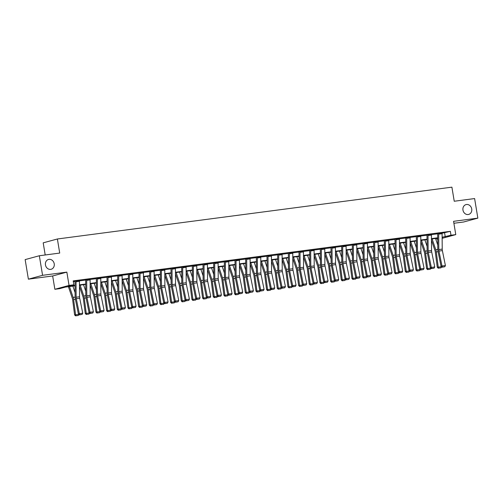 <?xml version="1.0" encoding="UTF-8"?>
<svg xmlns="http://www.w3.org/2000/svg" width="503" height="503" viewBox="0 0 503 503"><rect width="100%" height="100%" fill="white"/><g stroke="black" fill="none" stroke-linecap="round" stroke-linejoin="round"><path stroke-width="0.75" d="M54.217 263.786A5.087 4.401 -105.2 0 1 51.174 269.268A5.087 4.401 -105.2 0 1 45.465 264.936A5.087 4.401 -105.2 0 1 48.508 259.454A5.087 4.401 -105.2 0 1 54.217 263.786M471.72 208.94A5.087 4.401 -105.2 0 1 468.677 214.423A5.087 4.401 -105.2 0 1 462.967 210.091A5.087 4.401 -105.2 0 1 466.011 204.608A5.087 4.401 -105.2 0 1 471.72 208.94M75.041 285.823L65.403 287.087L59.65 288.653L54.865 289.282L69.049 285.427L73.834 284.799L68.081 286.358L75.041 285.446M52.664 275.977L66.849 272.123L42.573 275.311L39.335 255.75L25.15 259.605L28.388 279.165L52.664 275.977L54.865 289.282M45.201 254.977L43.195 242.842L57.38 238.988L451.901 187.16L454.234 201.244L474.612 198.566L477.85 218.126L453.574 221.32L455.781 234.618L442.137 238.328M453.901 223.269L463.665 221.986L477.85 218.126M437.711 238.988L436.811 239.107L437.711 238.862M436.679 238.315L436.811 239.107M42.573 275.311L28.388 279.165M442.08 233.229L450.342 231.336L73.187 280.881L73.834 284.799M73.319 281.674L75.01 281.454M79.417 280.875L85.68 280.052A0.792 0.396 -97.5 0 0 85.655 279.787L85.648 279.725M90.087 279.473L96.343 278.649M100.751 278.071L107.013 277.247M111.415 276.669L117.677 275.845A0.792 0.396 -97.5 0 0 117.658 275.581L117.645 275.525M122.084 275.267L128.347 274.443M132.748 273.865L139.01 273.047A0.792 0.396 -97.5 0 0 138.991 272.783L138.979 272.72M143.418 272.469L149.674 271.645M154.081 271.067L160.344 270.243A0.792 0.396 -97.5 0 0 160.325 269.979L160.312 269.916M164.751 269.665L171.007 268.841M175.415 268.262L181.677 267.439M186.085 266.86L192.341 266.037A0.792 0.396 -97.5 0 0 192.322 265.773L196.704 265.094M196.748 265.458L203.011 264.635M207.418 264.056L213.674 263.239A0.792 0.396 -97.5 0 0 213.656 262.975L213.643 262.912M218.082 262.654L224.344 261.837M228.752 261.258L235.008 260.435A0.792 0.396 -97.5 0 0 234.989 260.17L234.976 260.108M239.415 259.856L245.678 259.032M250.085 258.454L256.341 257.63M260.749 257.052L267.011 256.228A0.792 0.396 -97.5 0 0 266.986 255.964L271.369 255.285M271.419 255.65L277.675 254.826M282.082 254.248L288.345 253.424A0.792 0.396 -97.5 0 0 288.32 253.16L288.313 253.103M292.746 252.846L299.008 252.028M303.416 251.443L309.678 250.626A0.792 0.396 -97.5 0 0 309.653 250.362L309.647 250.299M314.079 250.048L320.342 249.224M324.749 248.645L331.012 247.822M335.413 247.243L341.675 246.42A0.792 0.396 -97.5 0 0 341.656 246.156L346.039 245.477M346.083 245.841L352.339 245.018M356.746 244.439L363.009 243.615A0.792 0.396 -97.5 0 0 362.99 243.351L362.977 243.295M367.416 243.037L373.672 242.213M378.08 241.635L384.342 240.818A0.792 0.396 -97.5 0 0 384.317 240.553L384.311 240.491M388.75 240.239L395.006 239.415M399.413 238.837L405.676 238.013M410.083 237.435L416.339 236.611A0.792 0.396 -97.5 0 0 416.321 236.347L420.703 235.668M420.747 236.033L427.009 235.209M431.417 234.631L437.673 233.807A0.792 0.396 -97.5 0 0 437.654 233.543L437.641 233.486M442.036 232.864L437.648 233.53M431.367 234.266L426.978 234.882M410.033 237.07L405.651 237.73M399.369 238.472L394.974 239.088M388.7 239.874L384.317 240.535M378.036 241.27L373.641 241.893M367.366 242.672L362.984 243.339M356.702 244.074L352.307 244.691M335.369 246.879L330.987 247.539M324.705 248.281L320.31 248.897M314.035 249.683L309.653 250.343M303.372 251.085L298.983 251.745M292.702 252.481L288.32 253.147M282.038 253.883L277.643 254.505M260.705 256.687L256.316 257.354M250.035 258.089L245.646 258.705M239.371 259.491L234.983 260.152M228.702 260.894L224.313 261.51M218.038 262.289L213.656 262.956M207.368 263.691L202.979 264.314M186.035 266.496L181.652 267.162M175.371 267.898L170.976 268.514M164.707 269.3L160.319 269.96M154.037 270.702L149.643 271.318M143.374 272.104L138.985 272.764M132.704 273.5L128.315 274.122M122.04 274.902L117.652 275.569M111.37 276.304L106.988 276.971M100.707 277.706L96.312 278.322M90.037 279.108L85.655 279.769M79.373 280.511L74.978 281.127M66.849 272.123L69.049 285.427M450.342 231.336L450.99 235.247L455.781 234.618M39.335 255.75L59.712 253.072L57.38 238.988M442.131 237.655L442.558 237.542L442.131 237.598M437.704 238.177L431.467 239M427.041 239.579L420.797 240.403M416.371 240.981L410.134 241.798M405.707 242.383L399.464 243.201M395.037 243.785L388.8 244.603M384.374 245.187L378.137 246.005M373.704 246.589L367.467 247.407M363.04 247.985L356.803 248.809M352.377 249.387L346.133 250.211M341.707 250.79L335.47 251.613M331.043 252.192L324.8 253.009M320.373 253.594L314.136 254.411M309.71 254.996L303.466 255.813M299.04 256.398L292.803 257.215M288.376 257.8L282.133 258.617M277.706 259.196L271.469 260.02M267.043 260.598L260.799 261.422M256.373 262L250.136 262.824M245.709 263.402L239.466 264.22M235.039 264.804L228.802 265.622M224.376 266.206L218.132 267.024M213.706 267.609L207.469 268.426M203.042 269.004L196.805 269.828M192.372 270.407L186.135 271.23M181.709 271.809L175.472 272.632M171.045 273.211L164.802 274.028M160.375 274.613L154.138 275.43M149.712 276.015L143.468 276.832M139.042 277.417L132.805 278.234M128.378 278.819L122.135 279.637M117.708 280.215L111.471 281.039M107.045 281.617L100.801 282.441M96.375 283.019L90.138 283.843M85.711 284.421L79.468 285.239M442.131 237.221L450.99 235.247M79.468 284.868L85.705 284.044M90.131 283.466L96.375 282.642M100.801 282.064L107.038 281.24M111.465 280.661L117.708 279.844M122.135 279.259L128.372 278.442M132.798 277.857L139.042 277.04M143.468 276.455L149.705 275.638M154.132 275.053L160.375 274.236M164.802 273.657L171.039 272.833M175.465 272.255L181.709 271.431M186.135 270.853L192.372 270.029M196.799 269.451L203.036 268.633M207.469 268.049L213.706 267.231M218.132 266.647L224.369 265.829M228.796 265.244L235.039 264.427M239.466 263.842L245.703 263.025M250.129 262.447L256.373 261.623M260.799 261.044L267.036 260.221M271.463 259.642L277.706 258.825M282.133 258.24L288.37 257.423M292.796 256.838L299.04 256.021M303.466 255.436L309.703 254.619M314.13 254.034L320.373 253.216M324.8 252.638L331.037 251.814M335.463 251.236L341.707 250.412M346.133 249.834L352.37 249.01M356.797 248.432L363.04 247.614M367.467 247.03L373.704 246.212M378.13 245.627L384.374 244.81M388.8 244.225L395.037 243.408M399.464 242.823L405.701 242.006M410.127 241.427L416.371 240.604M420.797 240.025L427.034 239.202M431.461 238.623L437.704 237.8M444.595 232.902L445.243 236.812M438.61 233.266L442.03 232.832A2.779 1.383 82.5 0 1 442.106 233.694L442.219 249.111A3.974 1.974 -97.5 0 0 442.376 250.62L445.406 265.546L441.986 265.993L442.42 267.055L442.049 267.212L444.815 266.741L442.42 267.055M438.61 233.285A2.779 1.383 82.5 0 1 438.685 234.14L438.798 249.557A3.974 1.974 -97.5 0 0 438.956 251.066L441.986 265.993L441.056 266.395L438.025 251.469A5.961 2.961 82.5 0 1 437.786 249.205L437.673 233.788M441.056 266.395L442.049 267.212M444.815 266.741L445.406 265.546M431.473 240.258L434.969 250.601A3.974 1.974 82.5 0 1 435.302 252.06L437.264 267.275L438.245 267.156L436.283 251.94A5.961 2.961 -97.5 0 0 435.787 249.752L432.121 238.912M437.755 245.024L435.541 238.466M441.59 266.835L440.986 267.835L438.207 268.2L437.264 267.275M438.597 268.149L438.245 267.156L441.471 266.735M431.36 234.222L431.367 234.235A2.779 1.383 82.5 0 1 431.436 235.096L431.549 250.513A3.974 1.974 -97.5 0 0 431.706 252.022L434.737 266.948L431.316 267.395L431.756 268.451L431.385 268.615L434.152 268.137L431.756 268.451M427.94 234.668L427.946 234.687A2.779 1.383 82.5 0 1 428.022 235.542L428.135 250.959A3.974 1.974 -97.5 0 0 428.292 252.468L431.316 267.395L430.386 267.797L427.355 252.871A5.961 2.961 82.5 0 1 427.122 250.607L427.009 235.19A0.792 0.396 -97.5 0 0 426.984 234.945M430.386 267.797L431.385 268.615M434.152 268.137L434.737 266.948M417.276 236.07L420.697 235.637A2.779 1.383 82.5 0 1 420.772 236.498L420.885 251.915A3.974 1.974 -97.5 0 0 421.042 253.418L424.073 268.351L420.653 268.797L421.093 269.853L420.715 270.017L423.482 269.539L421.093 269.853M417.276 236.089A2.779 1.383 82.5 0 1 417.352 236.944L417.465 252.361A3.974 1.974 -97.5 0 0 417.622 253.87L420.653 268.797L419.722 269.199L416.691 254.273A5.961 2.961 82.5 0 1 416.453 252.009L416.339 236.592M419.722 269.199L420.715 270.017M423.482 269.539L424.073 268.351M420.81 241.66L424.306 252.003A3.974 1.974 82.5 0 1 424.639 253.462L426.601 268.677L427.581 268.558L425.62 253.342A5.961 2.961 -97.5 0 0 425.117 251.154L421.457 240.315M427.091 246.426L424.872 239.868M430.92 268.237L430.323 269.237L427.537 269.602L426.601 268.677M427.927 269.551L427.581 268.558L430.801 268.137M410.14 243.056L413.636 253.405A3.974 1.974 82.5 0 1 413.969 254.864L415.931 270.08L416.912 269.96L414.95 254.744A5.961 2.961 -97.5 0 0 414.453 252.556L410.788 241.717M416.421 247.822L414.208 241.264M420.257 269.639L419.659 270.639L416.874 271.004L415.931 270.08M417.264 270.954L416.912 269.96L420.137 269.539M410.102 237.894L406.688 238.347A2.779 1.383 82.5 0 0 406.613 237.485L410.033 237.039A2.779 1.383 82.5 0 1 410.102 237.894L410.215 253.317A3.974 1.974 -97.5 0 0 410.373 254.82L413.403 269.746L409.989 270.199L410.423 271.255L410.052 271.419L412.818 270.941L410.423 271.255M405.644 237.686L405.651 237.749A0.792 0.396 -97.5 0 1 405.676 237.994L405.789 253.411A5.961 2.961 82.5 0 0 406.022 255.669L409.052 270.601L409.989 270.199L406.958 255.273A3.974 1.974 -97.5 0 1 406.801 253.764L406.688 238.347M409.052 270.601L410.052 271.419M412.818 270.941L413.403 269.746M399.363 238.422L399.363 238.441A2.779 1.383 82.5 0 1 399.439 239.296L399.552 254.719A3.974 1.974 -97.5 0 0 399.709 256.222L402.74 271.148L399.319 271.601L399.759 272.657L399.382 272.815L402.149 272.343L399.759 272.657M395.943 238.875L395.943 238.887A2.779 1.383 82.5 0 1 396.018 239.749L396.131 255.166A3.974 1.974 -97.5 0 0 396.289 256.675L399.319 271.601L398.389 272.004L395.358 257.071A5.961 2.961 82.5 0 1 395.119 254.814L395.006 239.397A0.792 0.396 -97.5 0 0 394.987 239.151M398.389 272.004L399.382 272.815M402.149 272.343L402.74 271.148M388.769 240.698L385.355 241.151A2.779 1.383 82.5 0 0 385.279 240.289L388.7 239.843A2.779 1.383 82.5 0 1 388.769 240.698L388.882 256.115A3.974 1.974 -97.5 0 0 389.045 257.624L392.07 272.551L388.656 273.003L389.089 274.06L388.718 274.217L391.485 273.745L389.089 274.06M385.355 241.151L385.468 256.568A3.974 1.974 -97.5 0 0 385.625 258.07L388.656 273.003L387.719 273.399L384.688 258.473A5.961 2.961 82.5 0 1 384.455 256.216L384.342 240.799M387.719 273.399L388.718 274.217M391.485 273.745L392.07 272.551M399.476 244.458L402.972 254.807A3.974 1.974 82.5 0 1 403.305 256.266L405.267 271.482L406.248 271.362L404.286 256.146A5.961 2.961 -97.5 0 0 403.783 253.958L400.124 243.119M405.758 249.224L403.538 242.666M409.587 271.042L408.989 272.041L406.204 272.4L405.267 271.482M406.594 272.356L406.248 271.362L409.467 270.941M388.806 245.86L392.309 256.203A3.974 1.974 82.5 0 1 392.636 257.662L394.597 272.884L395.578 272.764L393.616 257.549A5.961 2.961 -97.5 0 0 393.12 255.361L389.454 244.521M395.088 250.626L392.874 244.068M398.923 272.437L398.326 273.443L395.54 273.802L394.597 272.884M395.93 273.758L395.578 272.764L398.804 272.343M378.143 247.262L381.639 257.605A3.974 1.974 82.5 0 1 381.972 259.064L383.934 274.286L384.914 274.166L382.953 258.944A5.961 2.961 -97.5 0 0 382.45 256.756L378.79 245.917M384.424 252.028L382.205 245.47M388.253 273.839L387.656 274.845L384.87 275.204L383.934 274.286M385.26 275.16L384.914 274.166L388.134 273.739M367.479 248.664L370.975 259.007A3.974 1.974 82.5 0 1 371.308 260.466L373.264 275.688L374.245 275.569L372.283 260.347A5.961 2.961 -97.5 0 0 371.786 258.158L368.121 247.319M373.754 253.43L371.541 246.872M377.59 275.242L376.992 276.248L374.207 276.606L373.264 275.688M374.597 276.562L374.245 275.569L377.47 275.141M356.809 250.066L360.305 260.409A3.974 1.974 82.5 0 1 360.638 261.868L362.6 277.084L363.581 276.971L361.619 261.749A5.961 2.961 -97.5 0 0 361.116 259.561L357.457 248.721M363.091 254.832L360.871 248.275M366.926 276.644L366.322 277.643L363.537 278.008L362.6 277.084M363.933 277.958L363.581 276.971L366.8 276.543M346.146 251.469L349.642 261.812A3.974 1.974 82.5 0 1 349.975 263.27L351.93 278.486L352.911 278.366L350.949 263.151A5.961 2.961 -97.5 0 0 350.453 260.963L346.787 250.123M352.421 256.234L350.207 249.677M356.256 278.046L355.659 279.046L352.873 279.41L351.93 278.486M353.263 279.36L352.911 278.366L356.137 277.945M335.476 252.871L338.972 263.214A3.974 1.974 82.5 0 1 339.305 264.672L341.267 279.888L342.247 279.769L340.286 264.553A5.961 2.961 -97.5 0 0 339.783 262.365L336.123 251.525M341.757 257.63L339.544 251.072M345.592 279.448L344.989 280.448L342.203 280.812L341.267 279.888M342.6 280.762L342.247 279.769L345.467 279.347M324.812 254.267L328.308 264.616A3.974 1.974 82.5 0 1 328.641 266.074L330.603 281.29L331.578 281.171L329.616 265.955A5.961 2.961 -97.5 0 0 329.119 263.767L325.454 252.927M331.093 259.032L328.874 252.475M334.923 280.85L334.325 281.85L331.54 282.214L330.603 281.29M331.93 282.164L331.578 281.171L334.803 280.749M314.142 255.669L317.638 266.012A3.974 1.974 82.5 0 1 317.971 267.477L319.933 282.692L320.914 282.573L318.952 267.357A5.961 2.961 -97.5 0 0 318.449 265.169L314.79 254.329M320.424 260.435L318.21 253.877M324.259 282.246L323.655 283.252L320.87 283.61L319.933 282.692M321.266 283.566L320.914 282.573L324.133 282.152M303.479 257.071L306.975 267.414A3.974 1.974 82.5 0 1 307.308 268.872L309.27 284.094L310.244 283.975L308.282 268.753A5.961 2.961 -97.5 0 0 307.786 266.565L304.12 255.725M309.76 261.837L307.54 255.279M313.589 283.648L312.992 284.654L310.206 285.012L309.27 284.094M310.596 284.968L310.244 283.975L313.47 283.554M292.809 258.473L296.305 268.816A3.974 1.974 82.5 0 1 296.638 270.274L298.6 285.497L299.581 285.377L297.619 270.155A5.961 2.961 -97.5 0 0 297.122 267.967L293.456 257.127M299.09 263.239L296.877 256.681M302.925 285.05L302.322 286.056L299.536 286.414L298.6 285.497M299.933 286.37L299.581 285.377L302.8 284.95M282.145 259.875L285.641 270.218A3.974 1.974 82.5 0 1 285.974 271.677L287.936 286.899L288.911 286.779L286.949 271.557A5.961 2.961 -97.5 0 0 286.452 269.369L282.787 258.529M288.426 264.641L286.207 258.083M292.256 286.452L291.658 287.452L288.873 287.817L287.936 286.899M289.263 287.766L288.911 286.779L292.136 286.352M271.475 261.277L274.971 271.62A3.974 1.974 82.5 0 1 275.304 273.079L277.266 288.294L278.247 288.175L276.285 272.959A5.961 2.961 -97.5 0 0 275.789 270.771L272.123 259.932M277.757 266.043L275.543 259.485M281.592 287.854L280.988 288.854L278.203 289.219L277.266 288.294M278.599 289.168L278.247 288.175L281.473 287.754M260.812 262.679L264.308 273.022A3.974 1.974 82.5 0 1 264.641 274.481L266.603 289.697L267.577 289.577L265.622 274.361A5.961 2.961 -97.5 0 0 265.119 272.173L261.453 261.334M267.093 267.445L264.874 260.887M270.922 289.256L270.325 290.256L267.539 290.621L266.603 289.697M267.929 290.571L267.577 289.577L270.803 289.156M250.142 264.075L253.638 274.424A3.974 1.974 82.5 0 1 253.971 275.883L255.933 291.099L256.914 290.979L254.952 275.763A5.961 2.961 -97.5 0 0 254.455 273.575L250.79 262.736M256.423 268.841L254.21 262.283M260.258 290.659L259.655 291.658L256.876 292.023L255.933 291.099M257.266 291.973L256.914 290.979L260.139 290.558M239.478 265.477L242.974 275.826A3.974 1.974 82.5 0 1 243.307 277.285L245.269 292.501L246.25 292.381L244.288 277.166A5.961 2.961 -97.5 0 0 243.785 274.978L240.126 264.138M245.76 270.243L243.54 263.685M249.589 292.061L248.991 293.06L246.206 293.425L245.269 292.501M246.596 293.375L246.25 292.381L249.469 291.96M228.808 266.879L232.304 277.222A3.974 1.974 82.5 0 1 232.638 278.681L234.599 293.903L235.58 293.783L233.618 278.568A5.961 2.961 -97.5 0 0 233.122 276.38L229.456 265.54M235.09 271.645L232.876 265.087M238.925 293.456L238.328 294.462L235.542 294.821L234.599 293.903M235.932 294.777L235.58 293.783L238.806 293.362M218.145 268.281L221.641 278.624A3.974 1.974 82.5 0 1 221.974 280.083L223.936 295.305L224.916 295.186L222.955 279.964A5.961 2.961 -97.5 0 0 222.452 277.775L218.792 266.936M224.426 273.047L222.207 266.489M228.255 294.859L227.658 295.865L224.872 296.223L223.936 295.305M225.262 296.179L224.916 295.186L228.136 294.758M207.475 269.683L210.977 280.026A3.974 1.974 82.5 0 1 211.304 281.485L213.266 296.707L214.247 296.588L212.285 281.366A5.961 2.961 -97.5 0 0 211.788 279.178L208.123 268.338M213.756 274.449L211.543 267.892M217.592 296.261L216.994 297.267L214.209 297.625L213.266 296.707M214.599 297.581L214.247 296.588L217.472 296.16M378.03 241.226L378.03 241.245A2.779 1.383 82.5 0 1 378.105 242.1L378.218 257.517A3.974 1.974 -97.5 0 0 378.375 259.026L381.406 273.953L377.986 274.399L378.426 275.462L378.049 275.619L380.815 275.147L378.426 275.462M378.03 241.245L374.609 241.691A2.779 1.383 82.5 0 1 374.685 242.553L374.798 257.97A3.974 1.974 -97.5 0 0 374.955 259.473L377.986 274.399L377.055 274.801L374.025 259.875A5.961 2.961 82.5 0 1 373.786 257.618L373.672 242.195A0.792 0.396 -97.5 0 0 373.654 241.956M377.055 274.801L378.049 275.619M380.815 275.147L381.406 273.953M367.36 242.628L367.366 242.647A2.779 1.383 82.5 0 1 367.442 243.502L367.548 258.919A3.974 1.974 -97.5 0 0 367.712 260.428L370.736 275.355L367.322 275.801L367.756 276.864L367.385 277.021L370.151 276.549L367.756 276.864M363.946 243.075L363.946 243.094A2.779 1.383 82.5 0 1 364.021 243.949L364.134 259.372A3.974 1.974 -97.5 0 0 364.291 260.875L367.322 275.801L366.385 276.204L363.361 261.277A5.961 2.961 82.5 0 1 363.122 259.02L363.009 243.597M366.385 276.204L367.385 277.021M370.151 276.549L370.736 275.355M356.696 244.03L356.696 244.043A2.779 1.383 82.5 0 1 356.772 244.904L356.885 260.321A3.974 1.974 -97.5 0 0 357.042 261.83L360.073 276.757L356.652 277.203L357.092 278.26L356.715 278.423L359.482 277.945L357.092 278.26M356.696 244.043L353.276 244.496A2.779 1.383 82.5 0 1 353.351 245.351L353.464 260.768A3.974 1.974 -97.5 0 0 353.622 262.277L356.652 277.203L355.722 277.606L352.691 262.679A5.961 2.961 82.5 0 1 352.452 260.416L352.339 244.999A0.792 0.396 -97.5 0 0 352.32 244.754M355.722 277.606L356.715 278.423M359.482 277.945L360.073 276.757M342.612 245.879L346.033 245.445A2.779 1.383 82.5 0 1 346.108 246.307L346.221 261.723A3.974 1.974 -97.5 0 0 346.378 263.226L349.403 278.159L345.989 278.605L346.422 279.662L346.051 279.825L348.818 279.347L346.422 279.662M342.612 245.898A2.779 1.383 82.5 0 1 342.688 246.753L342.801 262.17A3.974 1.974 -97.5 0 0 342.958 263.679L345.989 278.605L345.052 279.008L342.027 264.081A5.961 2.961 82.5 0 1 341.789 261.818L341.675 246.401M345.052 279.008L346.051 279.825M348.818 279.347L349.403 278.159M335.438 247.709L332.018 248.155A2.779 1.383 82.5 0 0 331.949 247.3L335.363 246.847A2.779 1.383 82.5 0 1 335.438 247.709L335.551 263.126A3.974 1.974 -97.5 0 0 335.708 264.628L338.739 279.561L335.319 280.008L335.759 281.064L335.382 281.227L338.148 280.749L335.759 281.064M330.974 247.495L330.987 247.558A0.792 0.396 -97.5 0 1 331.005 247.803L331.119 263.22A5.961 2.961 82.5 0 0 331.358 265.483L334.388 280.41L335.319 280.008L332.288 265.081A3.974 1.974 -97.5 0 1 332.131 263.572L332.018 248.155M334.388 280.41L335.382 281.227M338.148 280.749L338.739 279.561M324.693 248.231L324.699 248.249A2.779 1.383 82.5 0 1 324.775 249.104L324.888 264.528A3.974 1.974 -97.5 0 0 325.045 266.03L328.075 280.957L324.655 281.41L325.089 282.466L324.718 282.629L327.484 282.152L325.089 282.466M321.279 248.683L321.279 248.696A2.779 1.383 82.5 0 1 321.354 249.557L321.467 264.974A3.974 1.974 -97.5 0 0 321.624 266.483L324.655 281.41L323.718 281.812L320.694 266.879A5.961 2.961 82.5 0 1 320.455 264.622L320.342 249.205A0.792 0.396 -97.5 0 0 320.323 248.96M323.718 281.812L324.718 282.629M327.484 282.152L328.075 280.957M314.105 250.507L310.684 250.959A2.779 1.383 82.5 0 0 310.615 250.098L314.029 249.651A2.779 1.383 82.5 0 1 314.105 250.507L314.218 265.924A3.974 1.974 -97.5 0 0 314.375 267.433L317.406 282.359L313.985 282.812L314.425 283.868L314.048 284.025L316.815 283.554L314.425 283.868M310.684 250.959L310.797 266.376A3.974 1.974 -97.5 0 0 310.955 267.879L313.985 282.812L313.055 283.208L310.024 268.281A5.961 2.961 82.5 0 1 309.785 266.024L309.678 250.607M313.055 283.208L314.048 284.025M316.815 283.554L317.406 282.359M303.359 251.035L303.366 251.054A2.779 1.383 82.5 0 1 303.441 251.909L303.554 267.326A3.974 1.974 -97.5 0 0 303.711 268.835L306.742 283.761L303.322 284.214L303.755 285.27L303.384 285.427L306.151 284.956L303.755 285.27M298.977 251.701L298.989 251.764A0.792 0.396 -97.5 0 1 299.008 252.009L299.122 267.426A5.961 2.961 82.5 0 0 299.36 269.683L302.391 284.61L303.322 284.214L300.291 269.281A3.974 1.974 -97.5 0 1 300.134 267.778L300.021 252.361A2.779 1.383 82.5 0 0 299.945 251.5L303.366 251.054M302.391 284.61L303.384 285.427M306.151 284.956L306.742 283.761M289.275 252.89L292.696 252.456A2.779 1.383 82.5 0 1 292.771 253.311L292.884 268.728A3.974 1.974 -97.5 0 0 293.042 270.237L296.072 285.163L292.652 285.61L293.092 286.672L292.721 286.829L295.481 286.358L293.092 286.672M289.282 252.902A2.779 1.383 82.5 0 1 289.351 253.757L289.464 269.18A3.974 1.974 -97.5 0 0 289.627 270.683L292.652 285.61L291.721 286.012L288.691 271.086A5.961 2.961 82.5 0 1 288.458 268.828L288.345 253.405M291.721 286.012L292.721 286.829M295.481 286.358L296.072 285.163M282.026 253.839L282.032 253.852A2.779 1.383 82.5 0 1 282.108 254.713L282.221 270.13A3.974 1.974 -97.5 0 0 282.378 271.639L285.408 286.565L281.988 287.012L282.422 288.074L282.051 288.232L284.817 287.76L282.422 288.074M282.032 253.852L278.612 254.304A2.779 1.383 82.5 0 1 278.687 255.159L278.8 270.576A3.974 1.974 -97.5 0 0 278.958 272.085L281.988 287.012L281.058 287.414L278.027 272.488A5.961 2.961 82.5 0 1 277.788 270.224L277.675 254.807A0.792 0.396 -97.5 0 0 277.656 254.562M281.058 287.414L282.051 288.232M284.817 287.76L285.408 286.565M267.942 255.687L271.362 255.254A2.779 1.383 82.5 0 1 271.438 256.115L271.551 271.532A3.974 1.974 -97.5 0 0 271.708 273.041L274.739 287.968L271.318 288.414L271.758 289.47L271.387 289.634L274.154 289.156L271.758 289.47M267.948 255.706A2.779 1.383 82.5 0 1 268.024 256.561L268.13 271.978A3.974 1.974 -97.5 0 0 268.294 273.487L271.318 288.414L270.388 288.816L267.357 273.89A5.961 2.961 82.5 0 1 267.124 271.626L267.011 256.209M270.388 288.816L271.387 289.634M274.154 289.156L274.739 287.968M260.774 257.517L257.354 257.964A2.779 1.383 82.5 0 0 257.278 257.108L260.699 256.656A2.779 1.383 82.5 0 1 260.774 257.517L260.887 272.934A3.974 1.974 -97.5 0 0 261.044 274.437L264.075 289.37L260.655 289.816L261.088 290.872L260.717 291.036L263.484 290.558L261.088 290.872M256.31 257.303L256.323 257.366A0.792 0.396 -97.5 0 1 256.341 257.611L256.455 273.028A5.961 2.961 82.5 0 0 256.693 275.292L259.724 290.218L260.655 289.816L257.624 274.889A3.974 1.974 -97.5 0 1 257.467 273.381L257.354 257.964M259.724 290.218L260.717 291.036M263.484 290.558L264.075 289.37M250.029 258.045L250.029 258.058A2.779 1.383 82.5 0 1 250.104 258.919L250.217 274.336A3.974 1.974 -97.5 0 0 250.375 275.839L253.405 290.765L249.985 291.218L250.425 292.274L250.054 292.438L252.82 291.96L250.425 292.274M246.608 258.492L246.615 258.504A2.779 1.383 82.5 0 1 246.69 259.366L246.803 274.783A3.974 1.974 -97.5 0 0 246.96 276.292L249.985 291.218L249.054 291.621L246.024 276.688A5.961 2.961 82.5 0 1 245.791 274.431L245.678 259.014A0.792 0.396 -97.5 0 0 245.653 258.768M249.054 291.621L250.054 292.438M252.82 291.96L253.405 290.765M239.441 260.315L236.02 260.768A2.779 1.383 82.5 0 0 235.945 259.906L239.365 259.46A2.779 1.383 82.5 0 1 239.441 260.315L239.554 275.738A3.974 1.974 -97.5 0 0 239.711 277.241L242.742 292.168L239.321 292.62L239.755 293.677L239.384 293.84L242.15 293.362L239.755 293.677M236.02 260.768L236.133 276.185A3.974 1.974 -97.5 0 0 236.291 277.694L239.321 292.62L238.391 293.023L235.36 278.09A5.961 2.961 82.5 0 1 235.121 275.833L235.008 260.416M238.391 293.023L239.384 293.84M242.15 293.362L242.742 292.168M228.695 260.843L228.702 260.862A2.779 1.383 82.5 0 1 228.771 261.717L228.884 277.134A3.974 1.974 -97.5 0 0 229.041 278.643L232.072 293.57L228.658 294.022L229.091 295.079L228.72 295.236L231.487 294.764L229.091 295.079M228.702 260.862L225.281 261.309A2.779 1.383 82.5 0 1 225.357 262.17L225.47 277.587A3.974 1.974 -97.5 0 0 225.627 279.09L228.658 294.022L227.721 294.418L224.69 279.492A5.961 2.961 82.5 0 1 224.457 277.235L224.344 261.818A0.792 0.396 -97.5 0 0 224.319 261.573M227.721 294.418L228.72 295.236M231.487 294.764L232.072 293.57M214.611 262.698L218.032 262.264A2.779 1.383 82.5 0 1 218.107 263.119L218.22 278.536A3.974 1.974 -97.5 0 0 218.377 280.045L221.408 294.972L217.988 295.418L218.428 296.481L218.051 296.638L220.817 296.166L218.428 296.481M214.611 262.711A2.779 1.383 82.5 0 1 214.687 263.572L214.8 278.989A3.974 1.974 -97.5 0 0 214.957 280.492L217.988 295.418L217.057 295.821L214.026 280.894A5.961 2.961 82.5 0 1 213.788 278.637L213.674 263.22M217.057 295.821L218.051 296.638M220.817 296.166L221.408 294.972M207.362 263.647L207.368 263.666A2.779 1.383 82.5 0 1 207.437 264.521L207.55 279.938A3.974 1.974 -97.5 0 0 207.714 281.447L210.738 296.374L207.324 296.82L207.758 297.883L207.387 298.04L210.153 297.569L207.758 297.883M207.368 263.666L203.948 264.113A2.779 1.383 82.5 0 1 204.023 264.968L204.136 280.391A3.974 1.974 -97.5 0 0 204.293 281.894L207.324 296.82L206.387 297.223L203.357 282.296A5.961 2.961 82.5 0 1 203.124 280.039L203.011 264.616A0.792 0.396 -97.5 0 0 202.986 264.371M206.387 297.223L207.387 298.04M210.153 297.569L210.738 296.374M193.278 265.496L196.698 265.062A2.779 1.383 82.5 0 1 196.774 265.924L196.887 281.34A3.974 1.974 -97.5 0 0 197.044 282.849L200.075 297.776L196.654 298.222L197.094 299.279L196.717 299.442L199.484 298.964L197.094 299.279M193.278 265.515A2.779 1.383 82.5 0 1 193.353 266.37L193.466 281.787A3.974 1.974 -97.5 0 0 193.624 283.296L196.654 298.222L195.724 298.625L192.693 283.698A5.961 2.961 82.5 0 1 192.454 281.435L192.341 266.018M195.724 298.625L196.717 299.442M199.484 298.964L200.075 297.776M186.028 266.452L186.035 266.464A2.779 1.383 82.5 0 1 186.11 267.326L186.217 282.743A3.974 1.974 -97.5 0 0 186.38 284.245L189.405 299.178L185.991 299.625L186.424 300.681L186.053 300.844L188.82 300.366L186.424 300.681M181.646 267.112L181.658 267.175A0.792 0.396 -97.5 0 1 181.677 267.42L181.79 282.837A5.961 2.961 82.5 0 0 182.029 285.1L185.054 300.027L185.991 299.625L182.96 284.698A3.974 1.974 -97.5 0 1 182.803 283.189L182.69 267.772A2.779 1.383 82.5 0 0 182.614 266.917L186.035 266.464M185.054 300.027L186.053 300.844M188.82 300.366L189.405 299.178M175.365 267.854L175.365 267.866A2.779 1.383 82.5 0 1 175.44 268.728L175.553 284.145A3.974 1.974 -97.5 0 0 175.71 285.647L178.741 300.58L175.321 301.027L175.761 302.083L175.384 302.246L178.15 301.769L175.761 302.083M171.944 268.3L171.944 268.319A2.779 1.383 82.5 0 1 172.02 269.174L172.133 284.591A3.974 1.974 -97.5 0 0 172.29 286.1L175.321 301.027L174.39 301.429L171.36 286.503A5.961 2.961 82.5 0 1 171.121 284.239L171.007 268.822A0.792 0.396 -97.5 0 0 170.989 268.577M174.39 301.429L175.384 302.246M178.15 301.769L178.741 300.58M196.811 271.086L200.307 281.429A3.974 1.974 82.5 0 1 200.64 282.887L202.602 298.103L203.583 297.99L201.621 282.768A5.961 2.961 -97.5 0 0 201.118 280.58L197.459 269.74M203.093 275.851L200.873 269.294M206.922 297.663L206.324 298.663L203.539 299.027L202.602 298.103M203.929 298.977L203.583 297.99L206.802 297.562M186.148 272.488L189.644 282.831A3.974 1.974 82.5 0 1 189.977 284.289L191.932 299.505L192.913 299.386L190.951 284.17A5.961 2.961 -97.5 0 0 190.455 281.982L186.789 271.142M192.423 277.254L190.209 270.696M196.258 299.065L195.661 300.065L192.875 300.429L191.932 299.505M193.265 300.379L192.913 299.386L196.139 298.964M175.478 273.89L178.974 284.233A3.974 1.974 82.5 0 1 179.307 285.691L181.269 300.907L182.249 300.788L180.288 285.572A5.961 2.961 -97.5 0 0 179.785 283.384L176.125 272.544M181.759 278.649L179.54 272.092M185.594 300.467L184.991 301.467L182.205 301.831L181.269 300.907M182.602 301.781L182.249 300.788L185.469 300.366M164.814 275.286L168.31 285.635A3.974 1.974 82.5 0 1 168.643 287.094L170.599 302.309L171.58 302.19L169.618 286.974A5.961 2.961 -97.5 0 0 169.121 284.786L165.456 273.946M171.089 280.052L168.876 273.494M174.925 301.869L174.327 302.869L171.542 303.234L170.599 302.309M171.932 303.183L171.58 302.19L174.805 301.769M164.777 270.124L161.356 270.576A2.779 1.383 82.5 0 0 161.281 269.715L164.701 269.268A2.779 1.383 82.5 0 1 164.777 270.124L164.89 285.547A3.974 1.974 -97.5 0 0 165.047 287.05L168.071 301.976L164.657 302.429L165.091 303.485L164.72 303.649L167.486 303.171L165.091 303.485M161.356 270.576L161.469 285.993A3.974 1.974 -97.5 0 0 161.626 287.502L164.657 302.429L163.72 302.831L160.696 287.898A5.961 2.961 82.5 0 1 160.457 285.641L160.344 270.224M163.72 302.831L164.72 303.649M167.486 303.171L168.071 301.976M154.031 270.652L154.031 270.671A2.779 1.383 82.5 0 1 154.107 271.526L154.22 286.943A3.974 1.974 -97.5 0 0 154.377 288.452L157.408 303.378L153.987 303.831L154.427 304.887L154.05 305.044L156.817 304.573L154.427 304.887M154.031 270.671L150.617 271.117A2.779 1.383 82.5 0 1 150.686 271.978L150.799 287.395A3.974 1.974 -97.5 0 0 150.957 288.904L153.987 303.831L153.057 304.227L150.026 289.3A5.961 2.961 82.5 0 1 149.787 287.043L149.674 271.626A0.792 0.396 -97.5 0 0 149.655 271.381M153.057 304.227L154.05 305.044M156.817 304.573L157.408 303.378M139.947 272.507L143.368 272.073A2.779 1.383 82.5 0 1 143.443 272.928L143.556 288.345A3.974 1.974 -97.5 0 0 143.713 289.854L146.744 304.78L143.324 305.233L143.757 306.289L143.386 306.446L146.153 305.975L143.757 306.289M139.947 272.519A2.779 1.383 82.5 0 1 140.023 273.381L140.136 288.797A3.974 1.974 -97.5 0 0 140.293 290.3L143.324 305.233L142.387 305.629L139.362 290.703A5.961 2.961 82.5 0 1 139.124 288.445L139.01 273.028M142.387 305.629L143.386 306.446M146.153 305.975L146.744 304.78M132.698 273.456L132.698 273.475A2.779 1.383 82.5 0 1 132.773 274.33L132.886 289.747A3.974 1.974 -97.5 0 0 133.043 291.256L136.074 306.182L132.654 306.629L133.094 307.691L132.717 307.849L135.483 307.377L133.094 307.691M132.698 273.475L129.284 273.921A2.779 1.383 82.5 0 1 129.353 274.776L129.466 290.2A3.974 1.974 -97.5 0 0 129.623 291.702L132.654 306.629L131.723 307.031L128.693 292.105A5.961 2.961 82.5 0 1 128.454 289.847L128.347 274.424A0.792 0.396 -97.5 0 0 128.322 274.179M131.723 307.031L132.717 307.849M135.483 307.377L136.074 306.182M118.614 275.304L122.034 274.871A2.779 1.383 82.5 0 1 122.11 275.732L122.223 291.149A3.974 1.974 -97.5 0 0 122.38 292.658L125.41 307.584L121.99 308.031L122.424 309.094L122.053 309.251L124.819 308.779L122.424 309.094M118.614 275.323A2.779 1.383 82.5 0 1 118.689 276.178L118.802 291.602A3.974 1.974 -97.5 0 0 118.96 293.104L121.99 308.031L121.06 308.433L118.029 293.507A5.961 2.961 82.5 0 1 117.79 291.243L117.677 275.826M121.06 308.433L122.053 309.251M124.819 308.779L125.41 307.584M111.44 277.134L108.019 277.581A2.779 1.383 82.5 0 0 107.95 276.725L111.364 276.273A2.779 1.383 82.5 0 1 111.44 277.134L111.553 292.551A3.974 1.974 -97.5 0 0 111.71 294.06L114.741 308.987L111.32 309.433L111.76 310.489L111.389 310.653L114.15 310.175L111.76 310.489M106.982 276.92L106.988 276.983A0.792 0.396 -97.5 0 1 107.013 277.228L107.126 292.645A5.961 2.961 82.5 0 0 107.359 294.909L110.39 309.835L111.32 309.433L108.296 294.507A3.974 1.974 -97.5 0 1 108.132 292.998L108.019 277.581M110.39 309.835L111.389 310.653M114.15 310.175L114.741 308.987M100.694 277.662L100.701 277.675A2.779 1.383 82.5 0 1 100.776 278.536L100.889 293.953A3.974 1.974 -97.5 0 0 101.046 295.456L104.077 310.389L100.657 310.835L101.09 311.891L100.719 312.055L103.486 311.577L101.09 311.891M97.28 278.109L97.28 278.128A2.779 1.383 82.5 0 1 97.356 278.983L97.469 294.4A3.974 1.974 -97.5 0 0 97.626 295.909L100.657 310.835L99.726 311.238L96.695 296.311A5.961 2.961 82.5 0 1 96.457 294.048L96.343 278.631A0.792 0.396 -97.5 0 0 96.325 278.385M99.726 311.238L100.719 312.055M103.486 311.577L104.077 310.389M86.61 279.511L90.031 279.077A2.779 1.383 82.5 0 1 90.106 279.938L90.219 295.355A3.974 1.974 -97.5 0 0 90.377 296.858L93.407 311.785L89.987 312.237L90.427 313.294L90.056 313.457L92.822 312.979L90.427 313.294M86.617 279.53A2.779 1.383 82.5 0 1 86.692 280.385L86.799 295.802A3.974 1.974 -97.5 0 0 86.962 297.311L89.987 312.237L89.056 312.64L86.026 297.707A5.961 2.961 82.5 0 1 85.793 295.45L85.68 280.033M89.056 312.64L90.056 313.457M92.822 312.979L93.407 311.785M154.144 276.688L157.64 287.031A3.974 1.974 82.5 0 1 157.973 288.496L159.935 303.711L160.916 303.592L158.954 288.376A5.961 2.961 -97.5 0 0 158.451 286.188L154.792 275.348M160.426 281.454L158.206 274.896M164.261 303.265L163.657 304.271L160.872 304.629L159.935 303.711M161.268 304.585L160.916 303.592L164.135 303.171M143.481 278.09L146.977 288.433A3.974 1.974 82.5 0 1 147.31 289.891L149.272 305.114L150.246 304.994L148.284 289.778A5.961 2.961 -97.5 0 0 147.788 287.584L144.122 276.751M149.762 282.856L147.542 276.298M153.591 304.667L152.994 305.673L150.208 306.031L149.272 305.114M150.598 305.987L150.246 304.994L153.472 304.573M132.811 279.492L136.307 289.835A3.974 1.974 82.5 0 1 136.64 291.294L138.602 306.516L139.583 306.396L137.621 291.174A5.961 2.961 -97.5 0 0 137.118 288.986L133.458 278.146M139.092 284.258L136.879 277.7M142.927 306.069L142.324 307.075L139.538 307.434L138.602 306.516M139.935 307.39L139.583 306.396L142.802 305.969M122.147 280.894L125.643 291.237A3.974 1.974 82.5 0 1 125.976 292.696L127.938 307.918L128.913 307.798L126.951 292.576A5.961 2.961 -97.5 0 0 126.454 290.388L122.789 279.549M128.428 285.66L126.209 279.102M132.258 307.471L131.66 308.477L128.875 308.836L127.938 307.918M129.265 308.792L128.913 307.798L132.138 307.371M111.477 282.296L114.973 292.639A3.974 1.974 82.5 0 1 115.306 294.098L117.268 309.314L118.249 309.2L116.287 293.978A5.961 2.961 -97.5 0 0 115.791 291.79L112.125 280.951M117.759 287.062L115.545 280.504M121.594 308.873L120.99 309.873L118.205 310.238L117.268 309.314M118.601 310.188L118.249 309.2L121.468 308.773M100.814 283.698L104.31 294.041A3.974 1.974 82.5 0 1 104.643 295.5L106.605 310.716L107.579 310.596L105.617 295.38A5.961 2.961 -97.5 0 0 105.121 293.192L101.455 282.353M107.095 288.464L104.876 281.906M110.924 310.276L110.327 311.275L107.541 311.64L106.605 310.716M107.931 311.59L107.579 310.596L110.805 310.175M90.144 285.094L93.64 295.443A3.974 1.974 82.5 0 1 93.973 296.902L95.935 312.118L96.916 311.998L94.954 296.783A5.961 2.961 -97.5 0 0 94.457 294.595L90.792 283.755M96.425 289.86L94.212 283.302M100.26 311.678L99.657 312.677L96.872 313.042L95.935 312.118M97.268 312.992L96.916 311.998L100.141 311.577M79.48 286.496L82.976 296.845A3.974 1.974 82.5 0 1 83.309 298.304L85.271 313.52L86.246 313.4L84.29 298.185A5.961 2.961 -97.5 0 0 83.787 295.997L80.122 285.157M85.762 291.262L83.542 284.704M89.591 313.08L88.993 314.079L86.208 314.444L85.271 313.52M86.598 314.394L86.246 313.4L89.471 312.979M79.367 280.46L79.367 280.479A2.779 1.383 82.5 0 1 79.443 281.334L79.556 296.757A3.974 1.974 -97.5 0 0 79.713 298.26L82.743 313.187L79.323 313.639L79.757 314.696L79.386 314.859L82.152 314.381L79.757 314.696M79.367 280.479L75.947 280.925A2.779 1.383 82.5 0 1 76.022 281.787L76.135 297.204A3.974 1.974 -97.5 0 0 76.293 298.713L79.323 313.639L78.393 314.042L75.362 299.109A5.961 2.961 82.5 0 1 75.123 296.852L75.01 281.435A0.792 0.396 -97.5 0 0 74.991 281.19M78.393 314.042L79.386 314.859M82.152 314.381L82.743 313.187M68.408 286.697L72.306 298.241A3.974 1.974 82.5 0 1 72.639 299.7L74.601 314.922L75.582 314.803L73.62 299.587A5.961 2.961 -97.5 0 0 73.124 297.399L69.458 286.559M75.092 292.664L72.878 286.106M78.927 314.476L78.323 315.482L75.544 315.84L74.601 314.922M75.934 315.796L75.582 314.803L78.808 314.381M442.219 249.111L438.798 249.557M442.376 250.62L438.956 251.066M442.106 233.694L438.685 234.14M436.283 251.94L438.075 251.707M435.787 249.752L437.792 249.488M431.367 234.235L427.946 234.687M431.549 250.513L428.135 250.959M431.706 252.022L428.292 252.468M431.436 235.096L428.022 235.542M420.885 251.915L417.465 252.361M421.042 253.418L417.622 253.87M420.772 236.498L417.352 236.944M425.62 253.342L427.405 253.11M425.117 251.154L427.129 250.89M414.95 254.744L416.742 254.505M414.453 252.556L416.459 252.292M410.215 253.317L406.801 253.764M410.373 254.82L406.958 255.273M399.363 238.441L395.943 238.887M399.552 254.719L396.131 255.166M399.709 256.222L396.289 256.675M399.439 239.296L396.018 239.749M388.882 256.115L385.468 256.568M389.045 257.624L385.625 258.07M404.286 256.146L406.072 255.908M403.783 253.958L405.795 253.694M393.616 257.549L395.408 257.31M393.12 255.361L395.125 255.096M382.953 258.944L384.738 258.712M382.45 256.756L384.462 256.492M372.283 260.347L374.075 260.114M371.786 258.158L373.792 257.894M361.619 261.749L363.405 261.516M361.116 259.561L363.128 259.296M350.949 263.151L352.741 262.918M350.453 260.963L352.458 260.699M340.286 264.553L342.071 264.32M339.783 262.365L341.795 262.101M329.616 265.955L331.408 265.716M329.119 263.767L331.125 263.503M318.952 267.357L320.738 267.118M318.449 265.169L320.461 264.905M308.282 268.753L310.074 268.52M307.786 266.565L309.791 266.301M297.619 270.155L299.404 269.922M297.122 267.967L299.128 267.703M286.949 271.557L288.741 271.324M286.452 269.369L288.458 269.105M276.285 272.959L278.071 272.727M275.789 270.771L277.794 270.507M265.622 274.361L267.407 274.129M265.119 272.173L267.124 271.909M254.952 275.763L256.744 275.525M254.455 273.575L256.461 273.311M244.288 277.166L246.074 276.927M243.785 274.978L245.797 274.713M233.618 278.568L235.41 278.329M233.122 276.38L235.127 276.116M222.955 279.964L224.74 279.731M222.452 277.775L224.464 277.511M212.285 281.366L214.077 281.133M211.788 279.178L213.794 278.914M378.218 257.517L374.798 257.97M378.375 259.026L374.955 259.473M378.105 242.1L374.685 242.553M367.366 242.647L363.946 243.094M367.548 258.919L364.134 259.372M367.712 260.428L364.291 260.875M367.442 243.502L364.021 243.949M356.885 260.321L353.464 260.768M357.042 261.83L353.622 262.277M356.772 244.904L353.351 245.351M346.221 261.723L342.801 262.17M346.378 263.226L342.958 263.679M346.108 246.307L342.688 246.753M335.551 263.126L332.131 263.572M335.708 264.628L332.288 265.081M324.699 248.249L321.279 248.696M324.888 264.528L321.467 264.974M325.045 266.03L321.624 266.483M324.775 249.104L321.354 249.557M314.218 265.924L310.797 266.376M314.375 267.433L310.955 267.879M303.554 267.326L300.134 267.778M303.711 268.835L300.291 269.281M303.441 251.909L300.021 252.361M292.884 268.728L289.464 269.18M293.042 270.237L289.627 270.683M292.771 253.311L289.351 253.757M282.221 270.13L278.8 270.576M282.378 271.639L278.958 272.085M282.108 254.713L278.687 255.159M271.551 271.532L268.13 271.978M271.708 273.041L268.294 273.487M271.438 256.115L268.024 256.561M260.887 272.934L257.467 273.381M261.044 274.437L257.624 274.889M250.029 258.058L246.615 258.504M250.217 274.336L246.803 274.783M250.375 275.839L246.96 276.292M250.104 258.919L246.69 259.366M239.554 275.738L236.133 276.185M239.711 277.241L236.291 277.694M228.884 277.134L225.47 277.587M229.041 278.643L225.627 279.09M228.771 261.717L225.357 262.17M218.22 278.536L214.8 278.989M218.377 280.045L214.957 280.492M218.107 263.119L214.687 263.572M207.55 279.938L204.136 280.391M207.714 281.447L204.293 281.894M207.437 264.521L204.023 264.968M196.887 281.34L193.466 281.787M197.044 282.849L193.624 283.296M196.774 265.924L193.353 266.37M186.217 282.743L182.803 283.189M186.38 284.245L182.96 284.698M186.11 267.326L182.69 267.772M175.365 267.866L171.944 268.319M175.553 284.145L172.133 284.591M175.71 285.647L172.29 286.1M175.44 268.728L172.02 269.174M201.621 282.768L203.407 282.535M201.118 280.58L203.13 280.316M190.951 284.17L192.743 283.937M190.455 281.982L192.46 281.718M180.288 285.572L182.073 285.339M179.785 283.384L181.797 283.12M169.618 286.974L171.41 286.735M169.121 284.786L171.127 284.522M164.89 285.547L161.469 285.993M165.047 287.05L161.626 287.502M154.22 286.943L150.799 287.395M154.377 288.452L150.957 288.904M154.107 271.526L150.686 271.978M143.556 288.345L140.136 288.797M143.713 289.854L140.293 290.3M143.443 272.928L140.023 273.381M132.886 289.747L129.466 290.2M133.043 291.256L129.623 291.702M132.773 274.33L129.353 274.776M122.223 291.149L118.802 291.602M122.38 292.658L118.96 293.104M122.11 275.732L118.689 276.178M111.553 292.551L108.132 292.998M111.71 294.06L108.296 294.507M100.701 277.675L97.28 278.128M100.889 293.953L97.469 294.4M101.046 295.456L97.626 295.909M100.776 278.536L97.356 278.983M90.219 295.355L86.799 295.802M90.377 296.858L86.962 297.311M90.106 279.938L86.692 280.385M158.954 288.376L160.74 288.137M158.451 286.188L160.463 285.924M148.284 289.778L150.076 289.539M147.788 287.584L149.793 287.326M137.621 291.174L139.406 290.941M137.118 288.986L139.13 288.722M126.951 292.576L128.743 292.344M126.454 290.388L128.46 290.124M116.287 293.978L118.073 293.746M115.791 291.79L117.796 291.526M105.617 295.38L107.409 295.148M105.121 293.192L107.126 292.928M94.954 296.783L96.739 296.544M94.457 294.595L96.463 294.33M84.29 298.185L86.076 297.946M83.787 295.997L85.793 295.733M79.556 296.757L76.135 297.204M79.713 298.26L76.293 298.713M79.443 281.334L76.022 281.787M73.62 299.587L75.406 299.348M73.124 297.399L75.129 297.135"/></g></svg>
